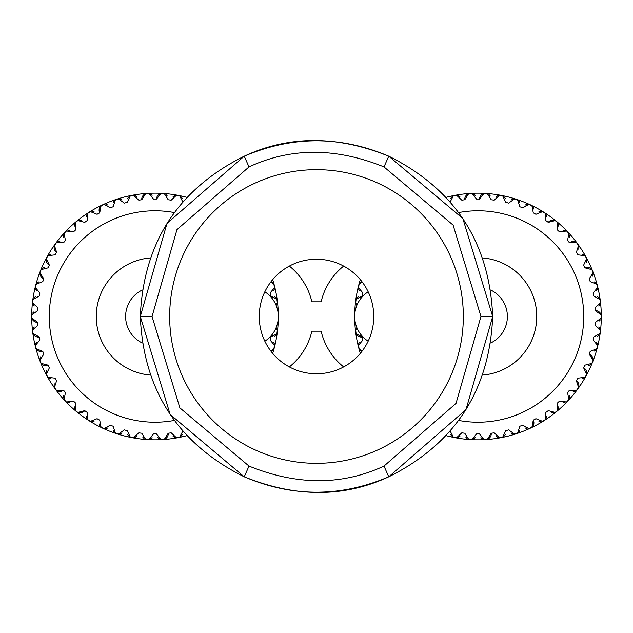 <?xml version="1.0" encoding="UTF-8"?>
<svg xmlns="http://www.w3.org/2000/svg" width="633" height="633" viewBox="0 0 633 633"><rect width="100%" height="100%" fill="white"/><g stroke="black" fill="none" stroke-linecap="round" stroke-linejoin="round"><path stroke-width="0.95" d="M463.332 316.5A146.832 146.832 0 0 1 316.5 463.332A146.832 146.832 0 0 1 169.668 316.5A146.832 146.832 0 0 1 316.5 169.668A146.832 146.832 0 0 1 463.332 316.5M373.763 316.5A57.263 57.263 0 0 1 316.5 373.763A57.263 57.263 0 0 1 259.237 316.5A57.263 57.263 0 0 1 316.5 259.237A57.263 57.263 0 0 1 373.763 316.5M343.648 366.918A64.606 64.606 0 0 1 321.129 331.186L311.871 331.186A64.606 64.606 0 0 1 289.352 366.918M289.352 266.082A64.606 64.606 0 0 1 311.871 301.814L321.129 301.814A64.606 64.606 0 0 1 343.648 266.082M383.986 466.086L388.781 476.807C340.594 497.324 292.406 497.324 244.219 476.807L170.135 414.441L140.304 316.5L167.001 223.402L244.227 156.201C289.004 135.335 337.191 135.335 388.773 156.201L462.858 218.543L492.696 316.5L465.991 409.614L388.773 476.799C343.925 497.665 295.746 497.665 244.227 476.799L249.014 466.086L179.883 407.889L152.047 316.5L176.963 229.629L249.014 166.914C290.824 147.434 335.814 147.434 383.986 166.914L453.109 225.103L480.953 316.5L456.029 403.387L383.986 466.086C342.105 485.566 297.122 485.566 249.014 466.086M490.686 290.009A29.363 29.363 0 0 1 490.686 342.991A29.363 29.363 0 0 0 490.686 290.009A29.363 29.363 0 0 1 507.381 316.5M368.161 341.203A29.363 29.363 0 0 1 368.161 291.797M142.314 290.009A29.363 29.363 0 0 0 142.314 342.991A29.363 29.363 0 0 1 142.314 290.009A29.363 29.363 0 0 0 125.619 316.5M264.839 341.203A29.363 29.363 0 0 0 264.839 291.797M482.647 257.947A58.734 58.734 0 0 1 536.744 316.5A58.734 58.734 0 0 1 482.647 375.053M458.64 212.569A105.719 105.719 0 0 1 583.729 316.5A105.719 105.719 0 0 1 458.64 420.431M472.645 193.745A5.871 5.871 0 0 0 468.618 193.753A123.103 123.103 0 0 1 471.949 193.548L476.507 199.047A117.461 117.461 0 0 1 479.521 199.047L484.071 193.548A5.871 5.871 0 0 0 479.521 199.047M464.788 199.783A5.871 5.871 0 0 1 468.618 193.753L464.788 199.783A117.461 117.461 0 0 0 461.797 200.163L456.591 195.273A5.871 5.871 0 0 0 453.307 195.898A123.103 123.103 0 0 1 456.591 195.273A5.871 5.871 0 0 1 457.303 195.391M452.437 196.452A5.871 5.871 0 0 1 453.307 195.898L450.19 201.943M362.076 281.827L359.204 284.264A5.871 5.871 0 0 0 358.373 287.509A123.103 123.103 0 0 1 359.204 284.264A5.871 5.871 0 0 1 359.607 283.671M358.5 288.529A5.871 5.871 0 0 1 358.373 287.509L362.923 293.008A117.461 117.461 0 0 0 362.353 295.975L356.102 299.417A5.871 5.871 0 0 0 355.683 302.732A123.103 123.103 0 0 1 356.102 299.417A5.871 5.871 0 0 1 356.426 298.768M355.936 303.729A5.871 5.871 0 0 1 355.683 302.732L356.854 305.399A5.871 5.871 0 0 1 356.26 304.473M356.26 328.519A5.871 5.871 0 0 1 356.854 327.601L355.683 330.268A5.871 5.871 0 0 0 356.102 333.583A123.103 123.103 0 0 1 355.683 330.268A5.871 5.871 0 0 1 355.841 329.564M362.353 337.025A5.871 5.871 0 0 1 356.102 333.583L362.353 337.025A117.461 117.461 0 0 0 362.923 339.992L358.373 345.491A5.871 5.871 0 0 0 359.204 348.736A123.103 123.103 0 0 1 358.373 345.491A5.871 5.871 0 0 1 358.444 344.771M359.204 348.736L362.076 351.173A5.871 5.871 0 0 1 359.204 348.736M450.19 431.057L453.307 437.102A5.871 5.871 0 0 0 456.591 437.727A123.103 123.103 0 0 1 453.307 437.102A5.871 5.871 0 0 1 452.682 436.73M457.604 437.538A5.871 5.871 0 0 1 456.591 437.727L461.797 432.837A117.461 117.461 0 0 0 464.788 433.217L468.618 439.247A5.871 5.871 0 0 0 471.949 439.452A123.103 123.103 0 0 1 468.618 439.247A5.871 5.871 0 0 1 467.953 438.954M472.93 439.136A5.871 5.871 0 0 1 471.949 439.452L476.507 433.953A117.461 117.461 0 0 0 479.521 433.953L484.071 439.452A123.103 123.103 0 0 0 487.41 439.247L491.24 433.217A117.461 117.461 0 0 0 494.231 432.837L499.437 437.727A123.103 123.103 0 0 0 502.721 437.102L505.767 430.638A117.461 117.461 0 0 0 508.679 429.886L514.463 434.088A123.103 123.103 0 0 0 517.644 433.051L519.851 426.262A117.461 117.461 0 0 0 522.652 425.154L528.911 428.588A123.103 123.103 0 0 0 531.934 427.164L533.279 420.154A117.461 117.461 0 0 0 535.914 418.698L542.56 421.325A123.103 123.103 0 0 0 545.385 419.537L545.828 412.407A117.461 117.461 0 0 0 548.273 410.635L555.188 412.415A123.103 123.103 0 0 0 557.768 410.279L557.317 403.15A117.461 117.461 0 0 0 559.517 401.093L566.598 401.987A123.103 123.103 0 0 0 568.893 399.542L567.556 392.531A117.461 117.461 0 0 0 569.471 390.205L576.616 390.205A123.103 123.103 0 0 0 578.578 387.499L576.378 380.71A117.461 117.461 0 0 0 577.992 378.162L585.074 377.268A123.103 123.103 0 0 0 586.688 374.332L583.65 367.876A117.461 117.461 0 0 0 584.932 365.146L591.847 363.366A123.103 123.103 0 0 0 593.081 360.256L589.252 354.227A117.461 117.461 0 0 0 590.185 351.362L596.824 348.736A123.103 123.103 0 0 0 597.655 345.491L593.105 339.992A117.461 117.461 0 0 0 593.667 337.025L599.926 333.583A123.103 123.103 0 0 0 600.345 330.268L595.139 325.378A117.461 117.461 0 0 0 595.329 322.371L601.105 318.17A123.103 123.103 0 0 0 601.105 314.83L595.329 310.629A117.461 117.461 0 0 0 595.139 307.622L600.345 302.732A123.103 123.103 0 0 0 599.926 299.417L593.667 295.975A117.461 117.461 0 0 0 593.105 293.008L597.655 287.509A123.103 123.103 0 0 0 596.824 284.264L590.185 281.638A117.461 117.461 0 0 0 589.252 278.773L593.081 272.744A123.103 123.103 0 0 0 591.847 269.634L584.932 267.854A117.461 117.461 0 0 0 583.65 265.124L586.688 258.668A123.103 123.103 0 0 0 585.074 255.732L577.992 254.838A117.461 117.461 0 0 0 576.378 252.29L578.578 245.501A123.103 123.103 0 0 0 576.616 242.795L569.471 242.795A117.461 117.461 0 0 0 567.556 240.469L568.893 233.458A123.103 123.103 0 0 0 566.598 231.013L559.517 231.907A117.461 117.461 0 0 0 557.317 229.85L557.768 222.721A123.103 123.103 0 0 0 555.188 220.585L548.273 222.365A117.461 117.461 0 0 0 545.828 220.593L545.385 213.463A123.103 123.103 0 0 0 542.56 211.675L535.914 214.302A117.461 117.461 0 0 0 533.279 212.846L531.934 205.836A123.103 123.103 0 0 0 528.911 204.412L522.652 207.846A117.461 117.461 0 0 0 519.851 206.738L517.644 199.949A123.103 123.103 0 0 0 514.463 198.912L508.679 203.114A117.461 117.461 0 0 0 505.767 202.362L502.721 195.898A123.103 123.103 0 0 0 499.437 195.273L494.231 200.163A117.461 117.461 0 0 0 491.24 199.783L487.41 193.753A123.103 123.103 0 0 0 484.071 193.548A5.871 5.871 0 0 1 488.075 194.046M597.481 336.313A5.871 5.871 0 0 0 598.929 335.134M599.593 334.232A5.871 5.871 0 0 0 600.092 329.271M599.768 328.527A5.871 5.871 0 0 0 598.66 327.024M600.859 318.85A5.871 5.871 0 0 0 595.329 310.629M596.413 349.329A5.871 5.871 0 0 0 597.528 344.471M591.364 363.904A5.871 5.871 0 0 0 589.252 354.227M584.536 377.743A5.871 5.871 0 0 0 583.65 367.876M576.014 390.608A5.871 5.871 0 0 0 576.378 380.71M565.957 402.311A5.871 5.871 0 0 0 569.265 398.592M554.508 412.653A5.871 5.871 0 0 0 558.259 409.377M541.856 421.483A5.871 5.871 0 0 0 545.986 418.706M528.191 428.652A5.871 5.871 0 0 0 533.279 420.154M513.743 434.064A5.871 5.871 0 0 0 518.435 432.394M498.725 437.609A5.871 5.871 0 0 0 503.591 436.548M483.383 439.255A5.871 5.871 0 0 0 491.24 433.217M503.338 196.27A5.871 5.871 0 0 0 498.424 195.462M518.213 200.392A5.871 5.871 0 0 0 513.434 198.976M532.448 206.342A5.871 5.871 0 0 0 527.882 204.34M545.82 214.033A5.871 5.871 0 0 0 541.547 211.477M558.132 223.346A5.871 5.871 0 0 0 548.273 222.365M569.17 234.115A5.871 5.871 0 0 0 565.673 230.578M578.776 246.197A5.871 5.871 0 0 0 569.471 242.795M586.799 259.38A5.871 5.871 0 0 0 584.283 255.075M593.097 273.464A5.871 5.871 0 0 0 584.932 267.854M597.584 288.229A5.871 5.871 0 0 0 596.223 283.434M600.187 303.436A5.871 5.871 0 0 0 599.435 298.515M599.016 321.184A5.871 5.871 0 0 0 600.313 319.831M446.107 197.361A123.34 123.34 0 0 1 530.525 428.098A123.34 123.34 0 0 1 446.107 435.639M597.299 343.687A5.871 5.871 0 0 0 596.389 342.057M594.055 351.133A5.871 5.871 0 0 0 595.637 350.144M588.801 365.399A5.871 5.871 0 0 0 590.494 364.624M581.798 378.898A5.871 5.871 0 0 0 583.579 378.336M569.447 397.793A5.871 5.871 0 0 0 569.431 395.926M573.158 391.416A5.871 5.871 0 0 0 574.993 391.083M558.535 408.609A5.871 5.871 0 0 0 558.757 406.758M563.014 402.746A5.871 5.871 0 0 0 564.881 402.651M546.358 417.978A5.871 5.871 0 0 0 546.809 416.166M551.533 412.724A5.871 5.871 0 0 0 553.4 412.858M538.897 421.182A5.871 5.871 0 0 0 540.732 421.546M518.973 431.785A5.871 5.871 0 0 0 519.859 430.139M525.295 427.987A5.871 5.871 0 0 0 527.067 428.581M504.2 436.01A5.871 5.871 0 0 0 505.284 434.491M510.95 433.035A5.871 5.871 0 0 0 512.635 433.842M496.082 436.24A5.871 5.871 0 0 0 497.657 437.261M473.658 438.772A5.871 5.871 0 0 0 475.082 437.569M480.938 437.561A5.871 5.871 0 0 0 482.362 438.764M458.371 437.261A5.871 5.871 0 0 0 459.938 436.248M465.738 436.976A5.871 5.871 0 0 0 467.004 438.353M450.736 434.483A5.871 5.871 0 0 0 451.82 436.01M360.312 353.372A123.34 123.34 0 0 1 360.312 279.628M359.647 342.057A5.871 5.871 0 0 0 358.729 343.687M358.729 289.313A5.871 5.871 0 0 0 359.639 290.943M358.547 296.687A5.871 5.871 0 0 0 357.099 297.866M361.973 281.867A5.871 5.871 0 0 0 360.383 282.856M451.827 196.99A5.871 5.871 0 0 0 450.743 198.509M459.938 196.76A5.871 5.871 0 0 0 458.371 195.739M475.09 195.439A5.871 5.871 0 0 0 473.658 194.236M497.657 195.739A5.871 5.871 0 0 0 496.09 196.752M490.282 196.024A5.871 5.871 0 0 0 489.016 194.648M512.635 199.158A5.871 5.871 0 0 0 510.958 199.965M505.292 198.517A5.871 5.871 0 0 0 504.2 196.99M527.075 204.419A5.871 5.871 0 0 0 525.303 205.013M519.859 202.861A5.871 5.871 0 0 0 518.973 201.215M540.732 211.454A5.871 5.871 0 0 0 538.905 211.818M533.777 209.001A5.871 5.871 0 0 0 533.105 207.26M546.809 216.842A5.871 5.871 0 0 0 546.358 215.022M564.889 230.349A5.871 5.871 0 0 0 563.022 230.254M558.757 226.25A5.871 5.871 0 0 0 558.535 224.391M569.431 237.082A5.871 5.871 0 0 0 569.447 235.207M583.579 254.664A5.871 5.871 0 0 0 581.798 254.102M578.665 249.165A5.871 5.871 0 0 0 578.918 247.313M586.308 262.307A5.871 5.871 0 0 0 586.791 260.503M595.645 282.856A5.871 5.871 0 0 0 594.055 281.875M592.243 276.312A5.871 5.871 0 0 0 592.955 274.58M598.652 305.984A5.871 5.871 0 0 0 599.768 304.481M598.929 297.866A5.871 5.871 0 0 0 597.481 296.687M596.381 290.943A5.871 5.871 0 0 0 597.299 289.313M150.353 375.053A58.734 58.734 0 0 1 96.256 316.5A58.734 58.734 0 0 1 150.353 257.947M174.36 420.431A105.719 105.719 0 0 1 49.271 316.5A105.719 105.719 0 0 1 174.36 212.569M149.617 193.745A5.871 5.871 0 0 0 145.59 193.753A123.103 123.103 0 0 1 148.929 193.548L153.479 199.047A117.461 117.461 0 0 1 156.493 199.047L161.051 193.548A5.871 5.871 0 0 0 156.493 199.047M141.76 199.783A5.871 5.871 0 0 1 145.59 193.753L141.76 199.783A117.461 117.461 0 0 0 138.769 200.163L133.563 195.273A5.871 5.871 0 0 0 130.279 195.898A123.103 123.103 0 0 1 133.563 195.273A5.871 5.871 0 0 1 134.275 195.391M129.409 196.452A5.871 5.871 0 0 1 130.279 195.898L127.233 202.362A117.461 117.461 0 0 0 124.321 203.114L118.537 198.912A5.871 5.871 0 0 0 115.356 199.949A123.103 123.103 0 0 1 118.537 198.912A5.871 5.871 0 0 1 119.257 198.936M114.565 200.606A5.871 5.871 0 0 1 115.356 199.949L113.149 206.738A117.461 117.461 0 0 0 110.348 207.846L104.089 204.412A5.871 5.871 0 0 0 101.066 205.836A123.103 123.103 0 0 1 104.089 204.412A5.871 5.871 0 0 1 104.809 204.348M99.721 212.846A5.871 5.871 0 0 1 101.066 205.836L99.721 212.846A117.461 117.461 0 0 0 97.086 214.302L90.44 211.675A5.871 5.871 0 0 0 87.615 213.463A123.103 123.103 0 0 1 90.44 211.675A5.871 5.871 0 0 1 91.144 211.517M87.014 214.294A5.871 5.871 0 0 1 87.615 213.463L87.172 220.593A117.461 117.461 0 0 0 84.727 222.365L77.812 220.585A5.871 5.871 0 0 0 75.232 222.721A123.103 123.103 0 0 1 77.812 220.585A5.871 5.871 0 0 1 78.492 220.347M74.741 223.623A5.871 5.871 0 0 1 75.232 222.721L75.683 229.85A117.461 117.461 0 0 0 73.483 231.907L66.402 231.013A5.871 5.871 0 0 0 64.107 233.458A123.103 123.103 0 0 1 66.402 231.013A5.871 5.871 0 0 1 67.043 230.689M63.735 234.408A5.871 5.871 0 0 1 64.107 233.458L65.444 240.469A117.461 117.461 0 0 0 63.529 242.795L56.384 242.795A5.871 5.871 0 0 0 54.422 245.501A123.103 123.103 0 0 1 56.384 242.795A5.871 5.871 0 0 1 56.986 242.392M56.622 252.29A5.871 5.871 0 0 1 54.422 245.501L56.622 252.29A117.461 117.461 0 0 0 55.008 254.838L47.926 255.732A5.871 5.871 0 0 0 46.312 258.668A123.103 123.103 0 0 1 47.926 255.732A5.871 5.871 0 0 1 48.464 255.257M49.35 265.124A5.871 5.871 0 0 1 46.312 258.668L49.35 265.124A117.461 117.461 0 0 0 48.068 267.854L41.153 269.634A5.871 5.871 0 0 0 39.919 272.744A123.103 123.103 0 0 1 41.153 269.634A5.871 5.871 0 0 1 41.636 269.096M43.748 278.773A5.871 5.871 0 0 1 39.919 272.744L43.748 278.773A117.461 117.461 0 0 0 42.815 281.638L36.176 284.264A5.871 5.871 0 0 0 35.345 287.509A123.103 123.103 0 0 1 36.176 284.264A5.871 5.871 0 0 1 36.587 283.671M35.472 288.529A5.871 5.871 0 0 1 35.345 287.509L39.895 293.008A117.461 117.461 0 0 0 39.333 295.975L33.074 299.417A5.871 5.871 0 0 0 32.655 302.732A123.103 123.103 0 0 1 33.074 299.417A5.871 5.871 0 0 1 33.407 298.768M32.908 303.729A5.871 5.871 0 0 1 32.655 302.732L37.861 307.622A117.461 117.461 0 0 0 37.671 310.629L31.895 314.83A5.871 5.871 0 0 0 31.895 318.17A123.103 123.103 0 0 1 31.895 314.83A5.871 5.871 0 0 1 32.141 314.15M37.671 322.371A5.871 5.871 0 0 1 31.895 318.17L37.671 322.371A117.461 117.461 0 0 0 37.861 325.378L32.655 330.268A5.871 5.871 0 0 0 33.074 333.583A123.103 123.103 0 0 1 32.655 330.268A5.871 5.871 0 0 1 32.813 329.564M39.333 337.025A5.871 5.871 0 0 1 33.074 333.583L39.333 337.025A117.461 117.461 0 0 0 39.895 339.992L35.345 345.491A5.871 5.871 0 0 0 36.176 348.736A123.103 123.103 0 0 1 35.345 345.491A5.871 5.871 0 0 1 35.416 344.771M42.815 351.362A5.871 5.871 0 0 1 36.176 348.736L42.815 351.362A117.461 117.461 0 0 0 43.748 354.227L39.919 360.256A5.871 5.871 0 0 0 41.153 363.366A123.103 123.103 0 0 1 39.919 360.256A5.871 5.871 0 0 1 39.903 359.536M48.068 365.146A5.871 5.871 0 0 1 41.153 363.366L48.068 365.146A117.461 117.461 0 0 0 49.35 367.876L46.312 374.332A5.871 5.871 0 0 0 47.926 377.268A123.103 123.103 0 0 1 46.312 374.332A5.871 5.871 0 0 1 46.201 373.62M48.717 377.925A5.871 5.871 0 0 1 47.926 377.268L55.008 378.162A117.461 117.461 0 0 0 56.622 380.71L54.422 387.499A5.871 5.871 0 0 0 56.384 390.205A123.103 123.103 0 0 1 54.422 387.499A5.871 5.871 0 0 1 54.224 386.803M63.529 390.205A5.871 5.871 0 0 1 56.384 390.205L63.529 390.205A117.461 117.461 0 0 0 65.444 392.531L64.107 399.542A5.871 5.871 0 0 0 66.402 401.987A123.103 123.103 0 0 1 64.107 399.542A5.871 5.871 0 0 1 63.83 398.885M67.327 402.422A5.871 5.871 0 0 1 66.402 401.987L73.483 401.093A117.461 117.461 0 0 0 75.683 403.15L75.232 410.279A5.871 5.871 0 0 0 77.812 412.415A123.103 123.103 0 0 1 75.232 410.279A5.871 5.871 0 0 1 74.868 409.654M84.727 410.635A5.871 5.871 0 0 1 77.812 412.415L84.727 410.635A117.461 117.461 0 0 0 87.172 412.407L87.615 419.537A5.871 5.871 0 0 0 90.44 421.325A123.103 123.103 0 0 1 87.615 419.537A5.871 5.871 0 0 1 87.18 418.967M91.453 421.523A5.871 5.871 0 0 1 90.44 421.325L97.086 418.698A117.461 117.461 0 0 0 99.721 420.154L101.066 427.164A5.871 5.871 0 0 0 104.089 428.588A123.103 123.103 0 0 1 101.066 427.164A5.871 5.871 0 0 1 100.552 426.658M105.118 428.66A5.871 5.871 0 0 1 104.089 428.588L110.348 425.154A117.461 117.461 0 0 0 113.149 426.262L115.356 433.051A5.871 5.871 0 0 0 118.537 434.088A123.103 123.103 0 0 1 115.356 433.051A5.871 5.871 0 0 1 114.787 432.608M119.566 434.024A5.871 5.871 0 0 1 118.537 434.088L124.321 429.886A117.461 117.461 0 0 0 127.233 430.638L130.279 437.102A5.871 5.871 0 0 0 133.563 437.727A123.103 123.103 0 0 1 130.279 437.102A5.871 5.871 0 0 1 129.662 436.73M134.576 437.538A5.871 5.871 0 0 1 133.563 437.727L138.769 432.837A117.461 117.461 0 0 0 141.76 433.217L145.59 439.247A5.871 5.871 0 0 0 148.929 439.452A123.103 123.103 0 0 1 145.59 439.247A5.871 5.871 0 0 1 144.925 438.954M149.902 439.136A5.871 5.871 0 0 1 148.929 439.452L153.479 433.953A117.461 117.461 0 0 0 156.493 433.953L161.051 439.452A123.103 123.103 0 0 0 164.382 439.247L168.212 433.217A117.461 117.461 0 0 0 171.203 432.837L176.409 437.727A123.103 123.103 0 0 0 179.693 437.102L182.81 431.057M276.574 334.232A5.871 5.871 0 0 0 276.898 333.591L270.647 337.025A117.461 117.461 0 0 1 270.077 339.992L274.627 345.491A5.871 5.871 0 0 0 274.5 344.471M165.047 194.046A5.871 5.871 0 0 0 164.382 193.753L168.212 199.783A117.461 117.461 0 0 1 171.203 200.163L176.409 195.273A5.871 5.871 0 0 0 175.396 195.462M274.556 288.229A5.871 5.871 0 0 0 274.627 287.509L270.077 293.008A117.461 117.461 0 0 1 270.647 295.975L276.898 299.417A5.871 5.871 0 0 0 276.407 298.515M276.74 304.481A5.871 5.871 0 0 1 276.146 305.399L277.317 302.732A123.103 123.103 0 0 0 276.898 299.417A5.871 5.871 0 0 1 277.159 303.436M273.195 283.434A5.871 5.871 0 0 1 274.627 287.509A123.103 123.103 0 0 0 273.796 284.264L270.924 281.827M182.81 201.943L179.693 195.898A123.103 123.103 0 0 0 176.409 195.273A5.871 5.871 0 0 1 180.318 196.27M164.382 193.753A123.103 123.103 0 0 0 161.051 193.548A5.871 5.871 0 0 1 164.382 193.753M270.924 351.173L273.796 348.736A123.103 123.103 0 0 0 274.627 345.491A5.871 5.871 0 0 1 273.393 349.329M277.064 329.271A5.871 5.871 0 0 1 276.898 333.583A123.103 123.103 0 0 0 277.317 330.268L276.146 327.601A5.871 5.871 0 0 1 276.74 328.527M274.453 336.313A5.871 5.871 0 0 0 275.901 335.134M175.697 437.609A5.871 5.871 0 0 0 180.563 436.548M160.355 439.255A5.871 5.871 0 0 0 168.212 433.217M272.688 279.628A123.34 123.34 0 0 1 272.688 353.372M274.271 343.687A5.871 5.871 0 0 0 273.361 342.057M271.027 351.133A5.871 5.871 0 0 0 272.617 350.144M181.173 436.01A5.871 5.871 0 0 0 182.257 434.491M186.893 435.639A123.34 123.34 0 0 1 102.475 204.902A123.34 123.34 0 0 1 186.893 197.361M173.062 436.24A5.871 5.871 0 0 0 174.629 437.261M150.63 438.772A5.871 5.871 0 0 0 152.062 437.569M157.91 437.561A5.871 5.871 0 0 0 159.342 438.764M135.343 437.261A5.871 5.871 0 0 0 136.91 436.248M142.718 436.976A5.871 5.871 0 0 0 143.984 438.353M120.365 433.842A5.871 5.871 0 0 0 122.042 433.035M127.708 434.483A5.871 5.871 0 0 0 128.8 436.01M105.925 428.581A5.871 5.871 0 0 0 107.697 427.987M113.141 430.139A5.871 5.871 0 0 0 114.027 431.785M92.268 421.546A5.871 5.871 0 0 0 94.095 421.182M99.223 423.999A5.871 5.871 0 0 0 99.895 425.74M86.191 416.158A5.871 5.871 0 0 0 86.642 417.978M68.111 402.651A5.871 5.871 0 0 0 69.978 402.746M74.243 406.75A5.871 5.871 0 0 0 74.465 408.609M63.569 395.918A5.871 5.871 0 0 0 63.553 397.793M49.421 378.336A5.871 5.871 0 0 0 51.202 378.898M54.335 383.835A5.871 5.871 0 0 0 54.082 385.687M46.692 370.693A5.871 5.871 0 0 0 46.209 372.497M40.757 356.688A5.871 5.871 0 0 0 40.045 358.42M36.619 342.057A5.871 5.871 0 0 0 35.701 343.687M34.348 327.016A5.871 5.871 0 0 0 33.233 328.519M33.233 304.473A5.871 5.871 0 0 0 34.34 305.976M33.984 311.816A5.871 5.871 0 0 0 32.687 313.169M35.701 289.313A5.871 5.871 0 0 0 36.611 290.943M35.519 296.687A5.871 5.871 0 0 0 34.071 297.866M38.945 281.867A5.871 5.871 0 0 0 37.363 282.856M44.199 267.601A5.871 5.871 0 0 0 42.506 268.376M51.202 254.102A5.871 5.871 0 0 0 49.421 254.664M63.553 235.207A5.871 5.871 0 0 0 63.569 237.074M59.842 241.584A5.871 5.871 0 0 0 58.007 241.917M74.465 224.391A5.871 5.871 0 0 0 74.243 226.242M69.986 230.254A5.871 5.871 0 0 0 68.119 230.349M86.642 215.022A5.871 5.871 0 0 0 86.191 216.834M81.467 220.276A5.871 5.871 0 0 0 79.6 220.142M94.103 211.818A5.871 5.871 0 0 0 92.268 211.454M114.027 201.215A5.871 5.871 0 0 0 113.141 202.861M107.705 205.013A5.871 5.871 0 0 0 105.933 204.419M128.8 196.99A5.871 5.871 0 0 0 127.716 198.509M122.05 199.965A5.871 5.871 0 0 0 120.365 199.158M136.918 196.76A5.871 5.871 0 0 0 135.343 195.739M152.062 195.439A5.871 5.871 0 0 0 150.638 194.236M174.629 195.739A5.871 5.871 0 0 0 173.062 196.752M167.262 196.024A5.871 5.871 0 0 0 165.996 194.648M182.264 198.517A5.871 5.871 0 0 0 181.18 196.99M272.617 282.856A5.871 5.871 0 0 0 271.035 281.875M275.909 297.866A5.871 5.871 0 0 0 274.461 296.687M273.353 290.943A5.871 5.871 0 0 0 274.271 289.313M388.781 476.807C454.905 443.78 489.538 390.347 492.696 316.5L480.953 316.5M244.219 476.807C178.095 443.78 143.462 390.347 140.304 316.5L152.047 316.5M140.304 316.5C143.462 242.653 178.095 189.22 244.219 156.193L249.014 166.914M244.219 156.193C292.406 135.676 340.594 135.676 388.781 156.193L383.986 166.914M388.781 156.193C454.905 189.22 489.538 242.653 492.696 316.5"/></g></svg>
